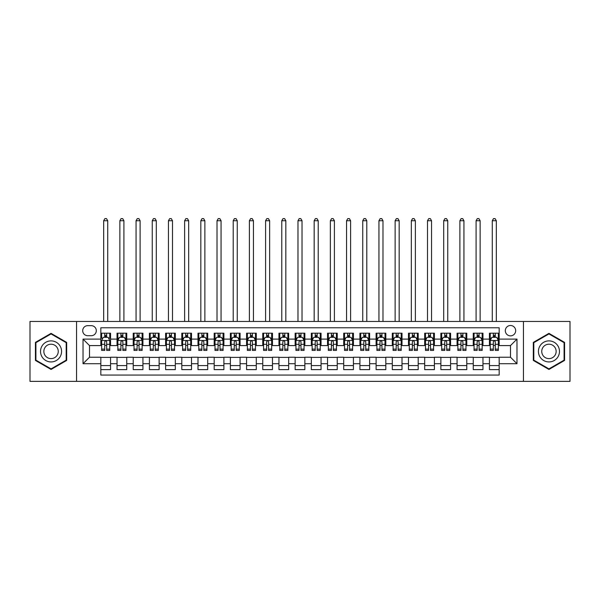 <?xml version="1.0" encoding="UTF-8"?>
<svg xmlns="http://www.w3.org/2000/svg" width="600" height="600" viewBox="0 0 600 600"><rect width="100%" height="100%" fill="white"/><g stroke="black" fill="none" stroke-linecap="round" stroke-linejoin="round"><path stroke-width="0.9" d="M510.495 325.5A5.183 5.183 0 0 0 505.312 330.683A5.183 5.183 0 0 0 510.495 335.865A5.183 5.183 0 0 0 515.678 330.683A5.183 5.183 0 0 0 510.495 325.5M523.447 381.368L570 381.368L570 321.457L523.447 321.457L523.447 381.368L76.552 381.368L76.552 321.457L30 321.457L30 381.368L76.552 381.368M499.162 333.195L489.442 333.195L489.442 339.105L482.97 339.105L482.97 345.577L489.442 345.577L489.442 339.105M482.97 339.105L482.97 333.195L473.25 333.195L473.25 339.105L466.778 339.105L466.778 345.577L473.25 345.577L473.25 339.105M466.778 339.105L466.778 333.195L457.065 333.195L457.065 339.105L450.585 339.105L450.585 345.577L457.065 345.577L457.065 339.105M450.585 339.105L450.585 333.195L440.873 333.195L440.873 339.105L434.393 339.105L434.393 345.577L440.873 345.577L440.873 339.105M434.393 339.105L434.393 333.195L424.68 333.195L424.68 339.105L418.2 339.105L418.2 345.577L424.68 345.577L424.68 339.105M418.2 339.105L418.2 333.195L408.487 333.195L408.487 339.105L402.007 339.105L402.007 345.577L408.487 345.577L408.487 339.105M402.007 339.105L402.007 333.195L392.295 333.195L392.295 339.105L385.815 339.105L385.815 345.577L392.295 345.577L392.295 339.105M385.815 339.105L385.815 333.195L376.103 333.195L376.103 339.105L369.623 339.105L369.623 345.577L376.103 345.577L376.103 339.105M369.623 339.105L369.623 333.195L359.91 333.195L359.91 339.105L353.43 339.105L353.43 345.577L359.91 345.577L359.91 339.105M353.43 339.105L353.43 333.195L343.718 333.195L343.718 339.105L337.245 339.105L337.245 345.577L343.718 345.577L343.718 339.105M337.245 339.105L337.245 333.195L327.525 333.195L327.525 339.105L321.053 339.105L321.053 345.577L327.525 345.577L327.525 339.105M321.053 339.105L321.053 333.195L311.332 333.195L311.332 339.105L304.86 339.105L304.86 345.577L311.332 345.577L311.332 339.105M304.86 339.105L304.86 333.195L295.14 333.195L295.14 339.105L288.668 339.105L288.668 345.577L295.14 345.577L295.14 339.105M288.668 339.105L288.668 333.195L278.947 333.195L278.947 339.105L272.475 339.105L272.475 345.577L278.947 345.577L278.947 339.105M272.475 339.105L272.475 333.195L262.755 333.195L262.755 339.105L256.282 339.105L256.282 345.577L262.755 345.577L262.755 339.105M256.282 339.105L256.282 333.195L246.57 333.195L246.57 339.105L240.09 339.105L240.09 345.577L246.57 345.577L246.57 339.105M240.09 339.105L240.09 333.195L230.377 333.195L230.377 339.105L223.897 339.105L223.897 345.577L230.377 345.577L230.377 339.105M223.897 339.105L223.897 333.195L214.185 333.195L214.185 339.105L207.705 339.105L207.705 345.577L214.185 345.577L214.185 339.105M207.705 339.105L207.705 333.195L197.993 333.195L197.993 339.105L191.512 339.105L191.512 345.577L197.993 345.577L197.993 339.105M191.512 339.105L191.512 333.195L181.8 333.195L181.8 339.105L175.32 339.105L175.32 345.577L181.8 345.577L181.8 339.105M175.32 339.105L175.32 333.195L165.608 333.195L165.608 339.105L159.127 339.105L159.127 345.577L165.608 345.577L165.608 339.105M159.127 339.105L159.127 333.195L149.415 333.195L149.415 339.105L142.935 339.105L142.935 345.577L149.415 345.577L149.415 339.105M142.935 339.105L142.935 333.195L133.222 333.195L133.222 339.105L126.75 339.105L126.75 345.577L133.222 345.577L133.222 339.105M126.75 339.105L126.75 333.195L117.03 333.195L117.03 345.577L110.558 345.577L110.558 333.195L100.837 333.195M100.837 369.623L110.558 369.623L110.558 357.24L117.03 357.24L117.03 369.623L126.75 369.623L126.75 357.24L133.222 357.24L133.222 363.712L126.75 363.712M133.222 363.712L133.222 369.623L142.935 369.623L142.935 357.24L149.415 357.24L149.415 363.712L142.935 363.712M149.415 363.712L149.415 369.623L159.127 369.623L159.127 357.24L165.608 357.24L165.608 363.712L159.127 363.712M165.608 363.712L165.608 369.623L175.32 369.623L175.32 357.24L181.8 357.24L181.8 363.712L175.32 363.712M181.8 363.712L181.8 369.623L191.512 369.623L191.512 357.24L197.993 357.24L197.993 363.712L191.512 363.712M197.993 363.712L197.993 369.623L207.705 369.623L207.705 357.24L214.185 357.24L214.185 363.712L207.705 363.712M214.185 363.712L214.185 369.623L223.897 369.623L223.897 357.24L230.377 357.24L230.377 363.712L223.897 363.712M230.377 363.712L230.377 369.623L240.09 369.623L240.09 357.24L246.57 357.24L246.57 363.712L240.09 363.712M246.57 363.712L246.57 369.623L256.282 369.623L256.282 357.24L262.755 357.24L262.755 363.712L256.282 363.712M262.755 363.712L262.755 369.623L272.475 369.623L272.475 357.24L278.947 357.24L278.947 363.712L272.475 363.712M278.947 363.712L278.947 369.623L288.668 369.623L288.668 357.24L295.14 357.24L295.14 363.712L288.668 363.712M295.14 363.712L295.14 369.623L304.86 369.623L304.86 357.24L311.332 357.24L311.332 363.712L304.86 363.712M311.332 363.712L311.332 369.623L321.053 369.623L321.053 357.24L327.525 357.24L327.525 363.712L321.053 363.712M327.525 363.712L327.525 369.623L337.245 369.623L337.245 357.24L343.718 357.24L343.718 363.712L337.245 363.712M343.718 363.712L343.718 369.623L353.43 369.623L353.43 357.24L359.91 357.24L359.91 363.712L353.43 363.712M359.91 363.712L359.91 369.623L369.623 369.623L369.623 357.24L376.103 357.24L376.103 363.712L369.623 363.712M376.103 363.712L376.103 369.623L385.815 369.623L385.815 357.24L392.295 357.24L392.295 363.712L385.815 363.712M392.295 363.712L392.295 369.623L402.007 369.623L402.007 357.24L408.487 357.24L408.487 363.712L402.007 363.712M408.487 363.712L408.487 369.623L418.2 369.623L418.2 357.24L424.68 357.24L424.68 363.712L418.2 363.712M424.68 363.712L424.68 369.623L434.393 369.623L434.393 357.24L440.873 357.24L440.873 363.712L434.393 363.712M440.873 363.712L440.873 369.623L450.585 369.623L450.585 357.24L457.065 357.24L457.065 363.712L450.585 363.712M457.065 363.712L457.065 369.623L466.778 369.623L466.778 357.24L473.25 357.24L473.25 363.712L466.778 363.712M473.25 363.712L473.25 369.623L482.97 369.623L482.97 357.24L489.442 357.24L489.442 363.712L482.97 363.712M87.727 335.7L91.29 335.7A5.018 5.018 0 0 0 96.308 330.683A5.018 5.018 0 0 0 91.29 325.665L87.727 325.665A5.018 5.018 0 0 0 82.703 330.683A5.018 5.018 0 0 0 87.727 335.7M523.447 321.457L76.552 321.457M499.162 339.105L499.162 327.772L100.837 327.772L100.837 345.577L89.505 345.577L89.505 357.24L100.837 357.24L100.837 375.053L499.162 375.053L499.162 357.24L510.495 357.24L510.495 345.577L499.162 345.577L499.162 339.105L516.975 339.105L516.975 363.712L499.162 363.712M100.837 363.712L83.025 363.712L83.025 339.105L100.837 339.105M489.442 363.712L489.442 369.623L499.162 369.623M100.837 337.245L101.648 337.245M104.722 337.245L106.665 337.245M109.748 337.245L110.558 337.245M100.837 345.42L101.648 345.42M104.722 345.42L106.665 345.42M109.748 345.42L110.558 345.42M100.837 357.397L110.558 357.397M100.837 365.58L110.558 365.58M117.03 345.42L117.84 345.42M120.915 345.42L122.858 345.42M125.94 345.42L126.75 345.42M117.03 337.245L117.84 337.245M120.915 337.245L122.858 337.245M125.94 337.245L126.75 337.245M117.03 357.397L126.75 357.397M117.03 365.58L126.75 365.58M133.222 357.397L142.935 357.397M133.222 365.58L142.935 365.58M133.222 337.245L134.032 337.245M137.108 337.245L139.05 337.245M142.132 337.245L142.935 337.245M133.222 345.42L134.032 345.42M137.108 345.42L139.05 345.42M142.132 345.42L142.935 345.42M149.415 357.397L159.127 357.397M149.415 365.58L159.127 365.58M149.415 337.245L150.225 337.245M153.3 337.245L155.243 337.245M158.317 337.245L159.127 337.245M149.415 345.42L150.225 345.42M153.3 345.42L155.243 345.42M158.317 345.42L159.127 345.42M165.608 357.397L175.32 357.397M165.608 365.58L175.32 365.58M165.608 337.245L166.417 337.245M169.493 337.245L171.435 337.245M174.51 337.245L175.32 337.245M165.608 345.42L166.417 345.42M169.493 345.42L171.435 345.42M174.51 345.42L175.32 345.42M181.8 357.397L191.512 357.397M181.8 365.58L191.512 365.58M181.8 337.245L182.61 337.245M185.685 337.245L187.627 337.245M190.703 337.245L191.512 337.245M181.8 345.42L182.61 345.42M185.685 345.42L187.627 345.42M190.703 345.42L191.512 345.42M197.993 357.397L207.705 357.397M197.993 365.58L207.705 365.58M197.993 337.245L198.803 337.245M201.877 337.245L203.82 337.245M206.895 337.245L207.705 337.245M197.993 345.42L198.803 345.42M201.877 345.42L203.82 345.42M206.895 345.42L207.705 345.42M214.185 357.397L223.897 357.397M214.185 365.58L223.897 365.58M214.185 337.245L214.995 337.245M218.07 337.245L220.013 337.245M223.087 337.245L223.897 337.245M214.185 345.42L214.995 345.42M218.07 345.42L220.013 345.42M223.087 345.42L223.897 345.42M230.377 357.397L240.09 357.397M230.377 365.58L240.09 365.58M230.377 337.245L231.188 337.245M234.263 337.245L236.205 337.245M239.28 337.245L240.09 337.245M230.377 345.42L231.188 345.42M234.263 345.42L236.205 345.42M239.28 345.42L240.09 345.42M246.57 357.397L256.282 357.397M246.57 365.58L256.282 365.58M246.57 337.245L247.38 337.245M250.455 337.245L252.397 337.245M255.472 337.245L256.282 337.245M246.57 345.42L247.38 345.42M250.455 345.42L252.397 345.42M255.472 345.42L256.282 345.42M262.755 357.397L272.475 357.397M262.755 365.58L272.475 365.58M262.755 337.245L263.565 337.245M266.647 337.245L268.59 337.245M271.665 337.245L272.475 337.245M262.755 345.42L263.565 345.42M266.647 345.42L268.59 345.42M271.665 345.42L272.475 345.42M278.947 357.397L288.668 357.397M278.947 365.58L288.668 365.58M278.947 337.245L279.757 337.245M282.84 337.245L284.782 337.245M287.858 337.245L288.668 337.245M278.947 345.42L279.757 345.42M282.84 345.42L284.782 345.42M287.858 345.42L288.668 345.42M295.14 357.397L304.86 357.397M295.14 365.58L304.86 365.58M295.14 337.245L295.95 337.245M299.025 337.245L300.975 337.245M304.05 337.245L304.86 337.245M295.14 345.42L295.95 345.42M299.025 345.42L300.975 345.42M304.05 345.42L304.86 345.42M311.332 357.397L321.053 357.397M311.332 365.58L321.053 365.58M311.332 337.245L312.142 337.245M315.218 337.245L317.16 337.245M320.243 337.245L321.053 337.245M311.332 345.42L312.142 345.42M315.218 345.42L317.16 345.42M320.243 345.42L321.053 345.42M327.525 357.397L337.245 357.397M327.525 365.58L337.245 365.58M327.525 337.245L328.335 337.245M331.41 337.245L333.353 337.245M336.435 337.245L337.245 337.245M327.525 345.42L328.335 345.42M331.41 345.42L333.353 345.42M336.435 345.42L337.245 345.42M343.718 357.397L353.43 357.397M343.718 365.58L353.43 365.58M343.718 337.245L344.528 337.245M347.603 337.245L349.545 337.245M352.62 337.245L353.43 337.245M343.718 345.42L344.528 345.42M347.603 345.42L349.545 345.42M352.62 345.42L353.43 345.42M359.91 357.397L369.623 357.397M359.91 365.58L369.623 365.58M359.91 337.245L360.72 337.245M363.795 337.245L365.737 337.245M368.812 337.245L369.623 337.245M359.91 345.42L360.72 345.42M363.795 345.42L365.737 345.42M368.812 345.42L369.623 345.42M376.103 357.397L385.815 357.397M376.103 365.58L385.815 365.58M376.103 337.245L376.913 337.245M379.987 337.245L381.93 337.245M385.005 337.245L385.815 337.245M376.103 345.42L376.913 345.42M379.987 345.42L381.93 345.42M385.005 345.42L385.815 345.42M392.295 357.397L402.007 357.397M392.295 365.58L402.007 365.58M392.295 337.245L393.105 337.245M396.18 337.245L398.123 337.245M401.197 337.245L402.007 337.245M392.295 345.42L393.105 345.42M396.18 345.42L398.123 345.42M401.197 345.42L402.007 345.42M408.487 357.397L418.2 357.397M408.487 365.58L418.2 365.58M408.487 337.245L409.298 337.245M412.373 337.245L414.315 337.245M417.39 337.245L418.2 337.245M408.487 345.42L409.298 345.42M412.373 345.42L414.315 345.42M417.39 345.42L418.2 345.42M424.68 357.397L434.393 357.397M424.68 365.58L434.393 365.58M424.68 337.245L425.49 337.245M428.565 337.245L430.507 337.245M433.582 337.245L434.393 337.245M424.68 345.42L425.49 345.42M428.565 345.42L430.507 345.42M433.582 345.42L434.393 345.42M440.873 357.397L450.585 357.397M440.873 365.58L450.585 365.58M440.873 337.245L441.683 337.245M444.757 337.245L446.7 337.245M449.775 337.245L450.585 337.245M440.873 345.42L441.683 345.42M444.757 345.42L446.7 345.42M449.775 345.42L450.585 345.42M457.065 357.397L466.778 357.397M457.065 365.58L466.778 365.58M457.065 337.245L457.868 337.245M460.95 337.245L462.893 337.245M465.967 337.245L466.778 337.245M457.065 345.42L457.868 345.42M460.95 345.42L462.893 345.42M465.967 345.42L466.778 345.42M473.25 357.397L482.97 357.397M473.25 365.58L482.97 365.58M473.25 337.245L474.06 337.245M477.143 337.245L479.085 337.245M482.16 337.245L482.97 337.245M473.25 345.42L474.06 345.42M477.143 345.42L479.085 345.42M482.16 345.42L482.97 345.42M489.442 357.397L499.162 357.397M489.442 365.58L499.162 365.58M489.442 337.245L490.252 337.245M493.335 337.245L495.278 337.245M498.353 337.245L499.162 337.245M489.442 345.42L490.252 345.42M493.335 345.42L495.278 345.42M498.353 345.42L499.162 345.42M89.505 345.577L83.025 339.105M89.505 357.24L83.025 363.712M516.975 339.105L510.495 345.577M516.975 363.712L510.495 357.24M51.052 369.45L66.675 360.428L66.675 342.39L51.052 333.368L35.422 342.39L35.422 360.428L51.052 369.45M564.577 342.39L548.947 333.368L533.325 342.39L533.325 360.428L548.947 369.45L564.577 360.428L564.577 342.39M106.665 333.195L106.665 337.32L106.665 335.295L104.722 335.295M109.748 349.118L106.665 349.118L106.665 350.438L109.748 350.438L109.748 340.56L108.127 337.32L103.267 337.32L101.648 340.56L101.648 350.438L104.722 350.438L104.722 349.118L101.648 349.118M102.825 338.212L101.648 338.212L101.648 333.195M101.648 338.25L101.648 335.295M109.748 338.25L109.748 335.295M108.57 338.212L109.748 338.212L109.748 333.195M104.722 337.32L104.722 333.195M106.665 349.118L106.665 341.775C106.02 340.53 105.375 340.53 104.722 341.775L104.722 347.235M101.648 344.31L104.722 344.31L104.722 349.118M107.722 321.457L107.722 220.74L103.672 220.74L103.672 321.457M103.672 220.74L104.887 218.632L106.507 218.632L107.722 220.74M51.052 340.882A10.522 10.522 0 0 0 40.523 351.413A10.522 10.522 0 0 0 51.052 361.935A10.522 10.522 0 0 0 61.575 351.413A10.522 10.522 0 0 0 51.052 340.882M51.052 344.205A7.207 7.207 0 0 0 43.845 351.413A7.207 7.207 0 0 0 51.052 358.612A7.207 7.207 0 0 0 58.252 351.413A7.207 7.207 0 0 0 51.052 344.205M66.188 360.15L51.052 368.888L35.91 360.15L35.91 342.668L51.052 333.93L66.188 342.668L66.188 360.15M539.835 346.147A10.522 10.522 0 0 0 543.69 360.525A10.522 10.522 0 0 0 558.067 356.67A10.522 10.522 0 0 0 554.213 342.293A10.522 10.522 0 0 0 539.835 346.147M542.707 347.805A7.207 7.207 0 0 0 545.347 357.653A7.207 7.207 0 0 0 555.188 355.013A7.207 7.207 0 0 0 552.555 345.173A7.207 7.207 0 0 0 542.707 347.805M564.09 342.668L564.09 360.15L548.947 368.888L533.812 360.15L533.812 342.668L548.947 333.93L564.09 342.668M122.858 335.295L120.915 335.295M125.94 349.118L122.858 349.118L122.858 350.438L125.94 350.438L125.94 340.56L124.32 337.32L119.46 337.32L117.84 340.56L117.84 350.438L120.915 350.438L120.915 349.118L117.84 349.118M117.84 340.56L117.84 333.195M125.94 340.56L125.94 333.195M120.915 337.32L120.915 333.195M122.858 333.195L122.858 337.32M122.858 349.118L122.858 341.775C122.212 340.53 121.567 340.53 120.915 341.775L120.915 349.118M123.915 321.457L123.915 220.74L119.865 220.74L119.865 321.457M119.865 220.74L121.08 218.632L122.7 218.632L123.915 220.74M139.05 335.295L137.108 335.295M142.132 349.118L139.05 349.118L139.05 350.438L142.132 350.438L142.132 340.56L140.512 337.32L135.653 337.32L134.032 340.56L134.032 350.438L137.108 350.438L137.108 349.118L134.032 349.118M134.032 340.56L134.032 333.195M142.132 340.56L142.132 333.195M137.108 337.32L137.108 333.195M139.05 333.195L139.05 337.32M139.05 349.118L139.05 341.775C138.405 340.53 137.76 340.53 137.108 341.775L137.108 349.118M140.108 321.457L140.108 220.74L136.058 220.74L136.058 321.457M136.058 220.74L137.273 218.632L138.892 218.632L140.108 220.74M155.243 335.295L153.3 335.295M158.317 349.118L155.243 349.118L155.243 350.438L158.317 350.438L158.317 340.56L156.705 337.32L151.845 337.32L150.225 340.56L150.225 350.438L153.3 350.438L153.3 349.118L150.225 349.118M150.225 340.56L150.225 333.195M158.317 340.56L158.317 333.195M153.3 337.32L153.3 333.195M155.243 333.195L155.243 337.32M155.243 349.118L155.243 341.775C154.597 340.53 153.953 340.53 153.3 341.775L153.3 349.118M156.3 321.457L156.3 220.74L152.25 220.74L152.25 321.457M152.25 220.74L153.465 218.632L155.085 218.632L156.3 220.74M171.435 335.295L169.493 335.295M174.51 349.118L171.435 349.118L171.435 350.438L174.51 350.438L174.51 340.56L172.89 337.32L168.038 337.32L166.417 340.56L166.417 350.438L169.493 350.438L169.493 349.118L166.417 349.118M166.417 340.56L166.417 333.195M174.51 340.56L174.51 333.195M169.493 337.32L169.493 333.195M171.435 333.195L171.435 337.32M171.435 349.118L171.435 341.775C170.79 340.53 170.145 340.53 169.493 341.775L169.493 349.118M172.493 321.457L172.493 220.74L168.442 220.74L168.442 321.457M168.442 220.74L169.657 218.632L171.278 218.632L172.493 220.74M187.627 335.295L185.685 335.295M190.703 349.118L187.627 349.118L187.627 350.438L190.703 350.438L190.703 340.56L189.083 337.32L184.23 337.32L182.61 340.56L182.61 350.438L185.685 350.438L185.685 349.118L182.61 349.118M182.61 340.56L182.61 333.195M190.703 340.56L190.703 333.195M185.685 337.32L185.685 333.195M187.627 333.195L187.627 337.32M187.627 349.118L187.627 341.775C186.983 340.53 186.33 340.53 185.685 341.775L185.685 349.118M188.678 321.457L188.678 220.74L184.635 220.74L184.635 321.457M184.635 220.74L185.85 218.632L187.47 218.632L188.678 220.74M203.82 335.295L201.877 335.295M206.895 349.118L203.82 349.118L203.82 350.438L206.895 350.438L206.895 340.56L205.275 337.32L200.423 337.32L198.803 340.56L198.803 350.438L201.877 350.438L201.877 349.118L198.803 349.118M198.803 340.56L198.803 333.195M206.895 340.56L206.895 333.195M201.877 337.32L201.877 333.195M203.82 333.195L203.82 337.32M203.82 349.118L203.82 341.775C203.175 340.53 202.522 340.53 201.877 341.775L201.877 349.118M204.87 321.457L204.87 220.74L200.827 220.74L200.827 321.457M200.827 220.74L202.042 218.632L203.655 218.632L204.87 220.74M220.013 335.295L218.07 335.295M223.087 349.118L220.013 349.118L220.013 350.438L223.087 350.438L223.087 340.56L221.468 337.32L216.615 337.32L214.995 340.56L214.995 350.438L218.07 350.438L218.07 349.118L214.995 349.118M214.995 340.56L214.995 333.195M223.087 340.56L223.087 333.195M218.07 337.32L218.07 333.195M220.013 333.195L220.013 337.32M220.013 349.118L220.013 341.775C219.368 340.53 218.715 340.53 218.07 341.775L218.07 349.118M221.062 321.457L221.062 220.74L217.02 220.74L217.02 321.457M217.02 220.74L218.228 218.632L219.847 218.632L221.062 220.74M236.205 335.295L234.263 335.295M239.28 349.118L236.205 349.118L236.205 350.438L239.28 350.438L239.28 340.56L237.66 337.32L232.8 337.32L231.188 340.56L231.188 350.438L234.263 350.438L234.263 349.118L231.188 349.118M231.188 340.56L231.188 333.195M239.28 340.56L239.28 333.195M234.263 337.32L234.263 333.195M236.205 333.195L236.205 337.32M236.205 349.118L236.205 341.775C235.56 340.53 234.907 340.53 234.263 341.775L234.263 349.118M237.255 321.457L237.255 220.74L233.205 220.74L233.205 321.457M233.205 220.74L234.42 218.632L236.04 218.632L237.255 220.74M252.397 335.295L250.455 335.295M255.472 349.118L252.397 349.118L252.397 350.438L255.472 350.438L255.472 340.56L253.853 337.32L248.993 337.32L247.38 340.56L247.38 350.438L250.455 350.438L250.455 349.118L247.38 349.118M247.38 340.56L247.38 333.195M255.472 340.56L255.472 333.195M250.455 337.32L250.455 333.195M252.397 333.195L252.397 337.32M252.397 349.118L252.397 341.775C251.752 340.53 251.1 340.53 250.455 341.775L250.455 349.118M253.447 321.457L253.447 220.74L249.397 220.74L249.397 321.457M249.397 220.74L250.612 218.632L252.233 218.632L253.447 220.74M268.59 335.295L266.647 335.295M271.665 349.118L268.59 349.118L268.59 350.438L271.665 350.438L271.665 340.56L270.045 337.32L265.185 337.32L263.565 340.56L263.565 350.438L266.647 350.438L266.647 349.118L263.565 349.118M263.565 340.56L263.565 333.195M271.665 340.56L271.665 333.195M266.647 337.32L266.647 333.195M268.59 333.195L268.59 337.32M268.59 349.118L268.59 341.775C267.938 340.53 267.293 340.53 266.647 341.775L266.647 349.118M269.64 321.457L269.64 220.74L265.59 220.74L265.59 321.457M265.59 220.74L266.805 218.632L268.425 218.632L269.64 220.74M284.782 335.295L282.84 335.295M287.858 349.118L284.782 349.118L284.782 350.438L287.858 350.438L287.858 340.56L286.237 337.32L281.377 337.32L279.757 340.56L279.757 350.438L282.84 350.438L282.84 349.118L279.757 349.118M279.757 340.56L279.757 333.195M287.858 340.56L287.858 333.195M282.84 337.32L282.84 333.195M284.782 333.195L284.782 337.32M284.782 349.118L284.782 341.775C284.13 340.53 283.485 340.53 282.84 341.775L282.84 349.118M285.832 321.457L285.832 220.74L281.782 220.74L281.782 321.457M281.782 220.74L282.998 218.632L284.618 218.632L285.832 220.74M300.975 335.295L299.025 335.295M304.05 349.118L300.975 349.118L300.975 350.438L304.05 350.438L304.05 340.56L302.43 337.32L297.57 337.32L295.95 340.56L295.95 350.438L299.025 350.438L299.025 349.118L295.95 349.118M295.95 340.56L295.95 333.195M304.05 340.56L304.05 333.195M299.025 337.32L299.025 333.195M300.975 333.195L300.975 337.32M300.975 349.118L300.975 341.775C300.322 340.53 299.678 340.53 299.025 341.775L299.025 349.118M302.025 321.457L302.025 220.74L297.975 220.74L297.975 321.457M297.975 220.74L299.19 218.632L300.81 218.632L302.025 220.74M317.16 335.295L315.218 335.295M320.243 349.118L317.16 349.118L317.16 350.438L320.243 350.438L320.243 340.56L318.623 337.32L313.763 337.32L312.142 340.56L312.142 350.438L315.218 350.438L315.218 349.118L312.142 349.118M312.142 340.56L312.142 333.195M320.243 340.56L320.243 333.195M315.218 337.32L315.218 333.195M317.16 333.195L317.16 337.32M317.16 349.118L317.16 341.775C316.515 340.53 315.87 340.53 315.218 341.775L315.218 349.118M318.218 321.457L318.218 220.74L314.168 220.74L314.168 321.457M314.168 220.74L315.382 218.632L317.002 218.632L318.218 220.74M333.353 335.295L331.41 335.295M336.435 349.118L333.353 349.118L333.353 350.438L336.435 350.438L336.435 340.56L334.815 337.32L329.955 337.32L328.335 340.56L328.335 350.438L331.41 350.438L331.41 349.118L328.335 349.118M328.335 340.56L328.335 333.195M336.435 340.56L336.435 333.195M331.41 337.32L331.41 333.195M333.353 333.195L333.353 337.32M333.353 349.118L333.353 341.775C332.707 340.53 332.062 340.53 331.41 341.775L331.41 349.118M334.41 321.457L334.41 220.74L330.36 220.74L330.36 321.457M330.36 220.74L331.575 218.632L333.195 218.632L334.41 220.74M349.545 335.295L347.603 335.295M352.62 349.118L349.545 349.118L349.545 350.438L352.62 350.438L352.62 340.56L351.007 337.32L346.147 337.32L344.528 340.56L344.528 350.438L347.603 350.438L347.603 349.118L344.528 349.118M344.528 340.56L344.528 333.195M352.62 340.56L352.62 333.195M347.603 337.32L347.603 333.195M349.545 333.195L349.545 337.32M349.545 349.118L349.545 341.775C348.9 340.53 348.255 340.53 347.603 341.775L347.603 349.118M350.603 321.457L350.603 220.74L346.553 220.74L346.553 321.457M346.553 220.74L347.767 218.632L349.388 218.632L350.603 220.74M365.737 335.295L363.795 335.295M368.812 349.118L365.737 349.118L365.737 350.438L368.812 350.438L368.812 340.56L367.2 337.32L362.34 337.32L360.72 340.56L360.72 350.438L363.795 350.438L363.795 349.118L360.72 349.118M360.72 340.56L360.72 333.195M368.812 340.56L368.812 333.195M363.795 337.32L363.795 333.195M365.737 333.195L365.737 337.32M365.737 349.118L365.737 341.775C365.093 340.53 364.447 340.53 363.795 341.775L363.795 349.118M366.795 321.457L366.795 220.74L362.745 220.74L362.745 321.457M362.745 220.74L363.96 218.632L365.58 218.632L366.795 220.74M381.93 335.295L379.987 335.295M385.005 349.118L381.93 349.118L381.93 350.438L385.005 350.438L385.005 340.56L383.385 337.32L378.532 337.32L376.913 340.56L376.913 350.438L379.987 350.438L379.987 349.118L376.913 349.118M376.913 340.56L376.913 333.195M385.005 340.56L385.005 333.195M379.987 337.32L379.987 333.195M381.93 333.195L381.93 337.32M381.93 349.118L381.93 341.775C381.285 340.53 380.64 340.53 379.987 341.775L379.987 349.118M382.98 321.457L382.98 220.74L378.938 220.74L378.938 321.457M378.938 220.74L380.153 218.632L381.772 218.632L382.98 220.74M398.123 335.295L396.18 335.295M401.197 349.118L398.123 349.118L398.123 350.438L401.197 350.438L401.197 340.56L399.577 337.32L394.725 337.32L393.105 340.56L393.105 350.438L396.18 350.438L396.18 349.118L393.105 349.118M393.105 340.56L393.105 333.195M401.197 340.56L401.197 333.195M396.18 337.32L396.18 333.195M398.123 333.195L398.123 337.32M398.123 349.118L398.123 341.775C397.478 340.53 396.825 340.53 396.18 341.775L396.18 349.118M399.173 321.457L399.173 220.74L395.13 220.74L395.13 321.457M395.13 220.74L396.345 218.632L397.957 218.632L399.173 220.74M414.315 335.295L412.373 335.295M417.39 349.118L414.315 349.118L414.315 350.438L417.39 350.438L417.39 340.56L415.77 337.32L410.918 337.32L409.298 340.56L409.298 350.438L412.373 350.438L412.373 349.118L409.298 349.118M409.298 340.56L409.298 333.195M417.39 340.56L417.39 333.195M412.373 337.32L412.373 333.195M414.315 333.195L414.315 337.32M414.315 349.118L414.315 341.775C413.67 340.53 413.018 340.53 412.373 341.775L412.373 349.118M415.365 321.457L415.365 220.74L411.322 220.74L411.322 321.457M411.322 220.74L412.53 218.632L414.15 218.632L415.365 220.74M430.507 335.295L428.565 335.295M433.582 349.118L430.507 349.118L430.507 350.438L433.582 350.438L433.582 340.56L431.963 337.32L427.11 337.32L425.49 340.56L425.49 350.438L428.565 350.438L428.565 349.118L425.49 349.118M425.49 340.56L425.49 333.195M433.582 340.56L433.582 333.195M428.565 337.32L428.565 333.195M430.507 333.195L430.507 337.32M430.507 349.118L430.507 341.775C429.862 340.53 429.21 340.53 428.565 341.775L428.565 349.118M431.558 321.457L431.558 220.74L427.507 220.74L427.507 321.457M427.507 220.74L428.722 218.632L430.342 218.632L431.558 220.74M446.7 335.295L444.757 335.295M449.775 349.118L446.7 349.118L446.7 350.438L449.775 350.438L449.775 340.56L448.155 337.32L443.295 337.32L441.683 340.56L441.683 350.438L444.757 350.438L444.757 349.118L441.683 349.118M441.683 340.56L441.683 333.195M449.775 340.56L449.775 333.195M444.757 337.32L444.757 333.195M446.7 333.195L446.7 337.32M446.7 349.118L446.7 341.775C446.055 340.53 445.403 340.53 444.757 341.775L444.757 349.118M447.75 321.457L447.75 220.74L443.7 220.74L443.7 321.457M443.7 220.74L444.915 218.632L446.535 218.632L447.75 220.74M462.893 335.295L460.95 335.295M465.967 349.118L462.893 349.118L462.893 350.438L465.967 350.438L465.967 340.56L464.347 337.32L459.487 337.32L457.868 340.56L457.868 350.438L460.95 350.438L460.95 349.118L457.868 349.118M457.868 340.56L457.868 333.195M465.967 340.56L465.967 333.195M460.95 337.32L460.95 333.195M462.893 333.195L462.893 337.32M462.893 349.118L462.893 341.775C462.248 340.53 461.595 340.53 460.95 341.775L460.95 349.118M463.942 321.457L463.942 220.74L459.893 220.74L459.893 321.457M459.893 220.74L461.107 218.632L462.728 218.632L463.942 220.74M479.085 335.295L477.143 335.295M482.16 349.118L479.085 349.118L479.085 350.438L482.16 350.438L482.16 340.56L480.54 337.32L475.68 337.32L474.06 340.56L474.06 350.438L477.143 350.438L477.143 349.118L474.06 349.118M474.06 340.56L474.06 333.195M482.16 340.56L482.16 333.195M477.143 337.32L477.143 333.195M479.085 333.195L479.085 337.32M479.085 349.118L479.085 341.775C478.433 340.53 477.787 340.53 477.143 341.775L477.143 349.118M480.135 321.457L480.135 220.74L476.085 220.74L476.085 321.457M476.085 220.74L477.3 218.632L478.92 218.632L480.135 220.74M495.278 335.295L493.335 335.295M498.353 349.118L495.278 349.118L495.278 350.438L498.353 350.438L498.353 340.56L496.732 337.32L491.873 337.32L490.252 340.56L490.252 350.438L493.335 350.438L493.335 349.118L490.252 349.118M490.252 340.56L490.252 333.195M498.353 340.56L498.353 333.195M493.335 337.32L493.335 333.195M495.278 333.195L495.278 337.32M495.278 349.118L495.278 341.775C494.625 340.53 493.98 340.53 493.335 341.775L493.335 349.118M496.327 321.457L496.327 220.74L492.278 220.74L492.278 321.457M492.278 220.74L493.493 218.632L495.112 218.632L496.327 220.74M117.03 363.712L110.558 363.712M117.03 339.105L110.558 339.105M109.703 340.478L101.692 340.478M109.748 344.31L106.665 344.31M106.665 336.33L104.722 336.33M125.895 340.478L117.885 340.478M117.84 338.212L119.017 338.212M124.762 338.212L125.94 338.212M120.915 344.31L117.84 344.31M125.94 344.31L122.858 344.31M122.858 336.33L120.915 336.33M142.087 340.478L134.07 340.478M134.032 338.212L135.21 338.212M140.955 338.212L142.132 338.212M137.108 344.31L134.032 344.31M142.132 344.31L139.05 344.31M139.05 336.33L137.108 336.33M158.28 340.478L150.262 340.478M150.225 338.212L151.395 338.212M157.148 338.212L158.317 338.212M153.3 344.31L150.225 344.31M158.317 344.31L155.243 344.31M155.243 336.33L153.3 336.33M174.472 340.478L166.455 340.478M166.417 338.212L167.587 338.212M173.34 338.212L174.51 338.212M169.493 344.31L166.417 344.31M174.51 344.31L171.435 344.31M171.435 336.33L169.493 336.33M190.665 340.478L182.648 340.478M182.61 338.212L183.78 338.212M189.532 338.212L190.703 338.212M185.685 344.31L182.61 344.31M190.703 344.31L187.627 344.31M187.627 336.33L185.685 336.33M206.858 340.478L198.84 340.478M198.803 338.212L199.972 338.212M205.725 338.212L206.895 338.212M201.877 344.31L198.803 344.31M206.895 344.31L203.82 344.31M203.82 336.33L201.877 336.33M223.05 340.478L215.032 340.478M214.995 338.212L216.165 338.212M221.917 338.212L223.087 338.212M218.07 344.31L214.995 344.31M223.087 344.31L220.013 344.31M220.013 336.33L218.07 336.33M239.243 340.478L231.225 340.478M231.188 338.212L232.358 338.212M238.11 338.212L239.28 338.212M234.263 344.31L231.188 344.31M239.28 344.31L236.205 344.31M236.205 336.33L234.263 336.33M255.435 340.478L247.417 340.478M247.38 338.212L248.55 338.212M254.295 338.212L255.472 338.212M250.455 344.31L247.38 344.31M255.472 344.31L252.397 344.31M252.397 336.33L250.455 336.33M271.62 340.478L263.61 340.478M263.565 338.212L264.743 338.212M270.487 338.212L271.665 338.212M266.647 344.31L263.565 344.31M271.665 344.31L268.59 344.31M268.59 336.33L266.647 336.33M287.812 340.478L279.803 340.478M279.757 338.212L280.935 338.212M286.68 338.212L287.858 338.212M282.84 344.31L279.757 344.31M287.858 344.31L284.782 344.31M284.782 336.33L282.84 336.33M304.005 340.478L295.995 340.478M295.95 338.212L297.127 338.212M302.873 338.212L304.05 338.212M299.025 344.31L295.95 344.31M304.05 344.31L300.975 344.31M300.975 336.33L299.025 336.33M320.197 340.478L312.188 340.478M312.142 338.212L313.32 338.212M319.065 338.212L320.243 338.212M315.218 344.31L312.142 344.31M320.243 344.31L317.16 344.31M317.16 336.33L315.218 336.33M336.39 340.478L328.38 340.478M328.335 338.212L329.513 338.212M335.257 338.212L336.435 338.212M331.41 344.31L328.335 344.31M336.435 344.31L333.353 344.31M333.353 336.33L331.41 336.33M352.582 340.478L344.565 340.478M344.528 338.212L345.705 338.212M351.45 338.212L352.62 338.212M347.603 344.31L344.528 344.31M352.62 344.31L349.545 344.31M349.545 336.33L347.603 336.33M368.775 340.478L360.757 340.478M360.72 338.212L361.89 338.212M367.642 338.212L368.812 338.212M363.795 344.31L360.72 344.31M368.812 344.31L365.737 344.31M365.737 336.33L363.795 336.33M384.967 340.478L376.95 340.478M376.913 338.212L378.082 338.212M383.835 338.212L385.005 338.212M379.987 344.31L376.913 344.31M385.005 344.31L381.93 344.31M381.93 336.33L379.987 336.33M401.16 340.478L393.143 340.478M393.105 338.212L394.275 338.212M400.028 338.212L401.197 338.212M396.18 344.31L393.105 344.31M401.197 344.31L398.123 344.31M398.123 336.33L396.18 336.33M417.353 340.478L409.335 340.478M409.298 338.212L410.467 338.212M416.22 338.212L417.39 338.212M412.373 344.31L409.298 344.31M417.39 344.31L414.315 344.31M414.315 336.33L412.373 336.33M433.545 340.478L425.528 340.478M425.49 338.212L426.66 338.212M432.412 338.212L433.582 338.212M428.565 344.31L425.49 344.31M433.582 344.31L430.507 344.31M430.507 336.33L428.565 336.33M449.737 340.478L441.72 340.478M441.683 338.212L442.853 338.212M448.605 338.212L449.775 338.212M444.757 344.31L441.683 344.31M449.775 344.31L446.7 344.31M446.7 336.33L444.757 336.33M465.93 340.478L457.912 340.478M457.868 338.212L459.045 338.212M464.79 338.212L465.967 338.212M460.95 344.31L457.868 344.31M465.967 344.31L462.893 344.31M462.893 336.33L460.95 336.33M482.115 340.478L474.105 340.478M474.06 338.212L475.237 338.212M480.982 338.212L482.16 338.212M477.143 344.31L474.06 344.31M482.16 344.31L479.085 344.31M479.085 336.33L477.143 336.33M498.308 340.478L490.298 340.478M490.252 338.212L491.43 338.212M497.175 338.212L498.353 338.212M493.335 344.31L490.252 344.31M498.353 344.31L495.278 344.31M495.278 336.33L493.335 336.33"/></g></svg>
